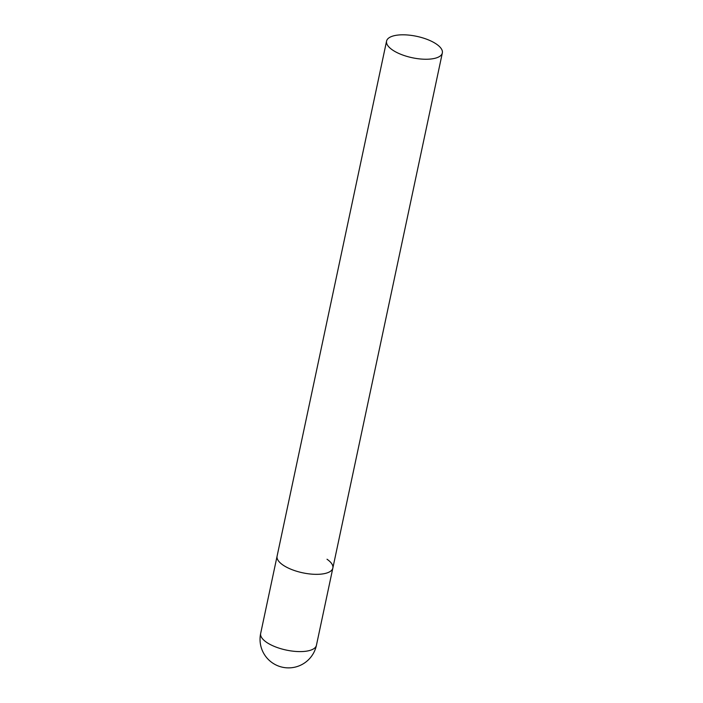 <?xml version="1.0" encoding="UTF-8"?>
<svg xmlns="http://www.w3.org/2000/svg" width="703" height="703" viewBox="0 0 703 703"><rect width="100%" height="100%" fill="white"/><g stroke="black" fill="none" stroke-linecap="round" stroke-linejoin="round"><path stroke-width="1.05" d="M327.018 559.236A28.507 10.932 -168 0 1 332.853 568.042A28.507 10.932 -168 0 1 312.993 574.228A28.507 10.932 -168 0 1 282.914 565.001A28.507 10.932 -168 0 1 277.087 556.187A28.507 10.932 12 0 0 291.692 569.527A28.507 10.932 12 0 0 322.185 574A28.507 10.932 12 0 0 332.853 568.042L316.429 645.31A28.507 10.932 -168 0 1 305.761 651.259A28.507 10.932 -168 0 1 266.49 642.261A28.507 10.932 -168 0 1 260.664 633.456A28.507 28.507 0 0 0 272.36 662.841A28.507 28.507 0 0 0 316.429 645.31M431.668 58.911A28.507 10.932 12 0 0 442.336 52.953A28.507 10.932 12 0 0 427.732 39.623A28.507 10.932 12 0 0 397.239 35.15A28.507 10.932 12 0 0 386.571 41.099A28.507 10.932 12 0 0 401.176 54.439A28.507 10.932 12 0 0 431.668 58.911M386.571 41.099L260.664 633.456M332.853 568.042L442.336 52.953"/></g></svg>
